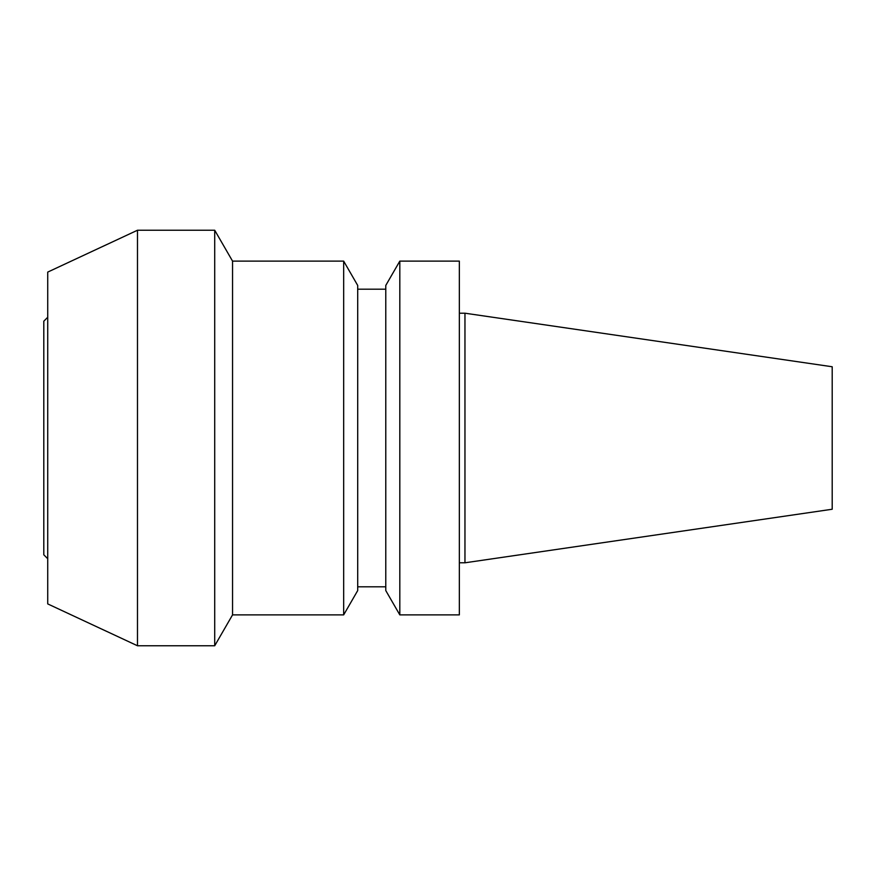 <?xml version="1.0" encoding="UTF-8"?>
<svg xmlns="http://www.w3.org/2000/svg" width="876" height="876" viewBox="0 0 876 876"><rect width="100%" height="100%" fill="white"/><g stroke="black" fill="none" stroke-linecap="round" stroke-linejoin="round"><path stroke-width="0.66" stroke-dasharray="4.38 3.29" d="M43.8 554.804L43.8 321.196M47.731 558.735L47.731 317.265L47.731 558.735M47.731 603.914L47.731 272.086M137.488 645.765L137.488 230.235M214.708 645.765L214.708 230.235M232.545 614.886L232.545 261.114M343.666 614.886L343.666 261.114M357.704 590.566L357.704 285.434M357.704 586.81L357.704 289.19L357.704 586.81M385.779 586.81L385.779 289.19L385.779 586.81M385.779 590.566L385.779 285.434M399.817 614.886L399.817 261.114M459.342 614.886L459.342 261.114M459.342 562.797L459.342 313.203L459.342 562.797M464.959 562.797L464.959 313.203M832.2 509.241L832.2 366.759"/><path stroke-width="1.31" d="M47.731 317.265L43.8 321.196L43.8 554.804L47.731 558.735M47.731 272.086L47.731 603.914L137.488 645.765L137.488 230.235L47.731 272.086M343.666 261.114L343.666 614.886L357.704 590.566L357.704 285.434L343.666 261.114L232.545 261.114L214.708 230.235L214.708 645.765L137.488 645.765M232.545 261.114L232.545 614.886L214.708 645.765M343.666 614.886L232.545 614.886M385.779 586.81L357.704 586.81M385.779 285.434L385.779 590.566L399.817 614.886L399.817 261.114L385.779 285.434M399.817 261.114L459.342 261.114L459.342 614.886L399.817 614.886M464.959 562.797L832.2 509.241L832.2 366.759L464.959 313.203L464.959 562.797L459.342 562.797M214.708 230.235L137.488 230.235M385.779 289.19L357.704 289.19M464.959 313.203L459.342 313.203"/></g></svg>
